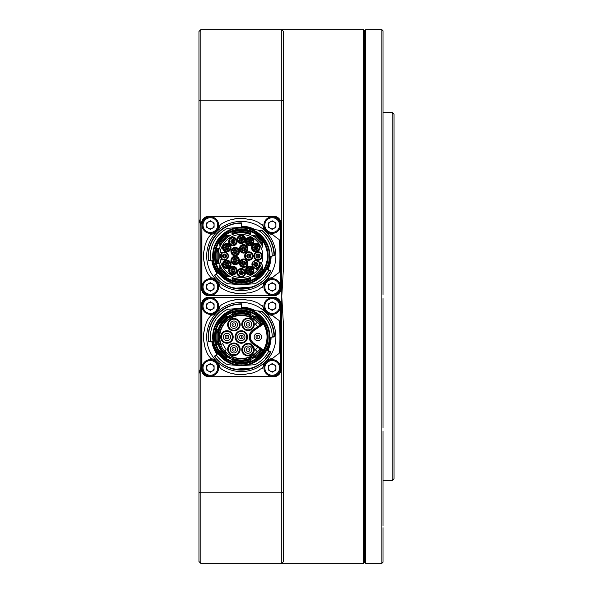 <?xml version="1.0" encoding="UTF-8"?>
<svg xmlns="http://www.w3.org/2000/svg" width="593" height="593" viewBox="0 0 593 593"><rect width="100%" height="100%" fill="white"/><g stroke="black" fill="none" stroke-linecap="round" stroke-linejoin="round"><path stroke-width="0.89" d="M392.195 112.462L394.041 114.308L394.041 478.692L392.195 480.538L392.195 112.462L382.996 112.462M382.996 562.238L382.996 527.659M382.996 431.141L382.996 525.613M382.996 298.553L382.996 427.59M381.892 296.5L381.892 29.65L365.696 29.65L365.696 563.35L381.892 563.35L381.892 296.5M382.996 30.762L382.996 294.447M364.591 30.754L364.591 562.246L363.487 563.35L363.487 29.65L364.591 30.754L365.696 29.65M198.959 373.798L200.805 367.178L200.805 563.35L198.959 561.512L198.959 31.488L200.805 29.65L281.779 29.65L283.617 31.488L283.617 265.212L281.779 296.5L281.779 29.65L363.487 29.65M200.805 367.178L200.805 225.822L198.959 219.202M200.805 29.65L200.805 100.217L281.779 100.217L283.617 100.825M198.959 100.825L200.805 100.217L200.805 225.822M198.959 492.175L200.805 492.783L281.779 492.783L281.779 296.5L283.617 327.788L283.617 561.512L281.779 563.35L281.779 492.783L283.617 492.175M200.805 563.35L363.487 563.35M382.996 67.387L382.996 65.341M382.996 165.41L382.996 161.859M263.944 350.018L264.359 349.255L263.774 349.566C268.11 341.116 268.11 332.732 263.774 324.408L262.892 323.6L253.218 330.123L253.634 330.731C249.253 334.904 249.253 339.07 253.634 343.243L253.218 343.851A8.28 8.28 0 0 1 253.218 330.123M253.218 343.851L262.892 350.374L263.092 351.39A0.734 0.734 0 0 0 262.892 350.374L263.774 349.566M263.366 350.967L263.759 350.337M250.491 358.128L250.491 360.655A25.395 25.395 0 0 1 232.085 360.655L232.085 358.128A23.053 23.053 0 0 0 250.491 358.128L251.239 357.787A23.053 23.053 0 0 0 260.735 349.366L259.823 348.751C255.627 355.155 249.453 358.55 241.292 358.935C239.676 359.099 236.941 358.565 233.064 357.342L225.889 352.627C221.552 348.121 219.366 342.91 219.343 336.987C218.684 325.883 229.847 314.379 241.292 315.039C249.223 315.328 255.405 318.73 259.823 325.223L261.839 323.867A24.38 24.38 0 0 0 254.019 316.195L255.828 316.195L254.019 316.195M241.292 309.123C227.445 307.923 212.227 323.141 213.428 336.987C212.227 350.834 227.445 366.051 241.292 364.851C255.131 366.051 270.356 350.834 269.155 336.987C270.356 323.148 255.138 307.923 241.292 309.123M241.292 308.39A28.597 28.597 0 0 0 212.694 336.987A28.597 28.597 0 0 0 241.292 365.584A28.597 28.597 0 0 0 269.889 336.987A28.597 28.597 0 0 0 241.292 308.39A28.597 28.597 0 0 1 269.889 336.987A28.597 28.597 0 0 1 241.292 365.584M250.491 360.144L249.468 358.876A23.364 23.364 0 0 1 233.116 358.876L232.085 360.144M241.581 303.861L241.573 304.231L241.581 303.861A33.126 33.126 0 0 0 208.432 341.227L208.766 341.546L208.432 341.227A33.126 33.126 0 0 1 241.292 303.861L241.292 304.231C222.227 303.638 205.778 322.355 208.803 341.175L210.715 341.346M270.601 351.605L270.764 352.101L268.295 350.448L268.132 350.782M272.135 336.75L274.048 336.587C273.714 326.528 269.726 318.226 262.084 311.673L262.314 311.392A33.126 33.126 0 0 1 274.411 336.579A33.126 33.126 0 0 0 262.314 311.392L257.77 310.925A0.734 0.734 0 0 1 258.111 311.043L254.367 310.606A29.442 29.442 0 0 0 241.544 307.545L241.544 307.767A29.22 29.22 0 0 1 253.693 310.532L253.811 310.584M248.03 322.473A1.838 1.838 0 0 1 249.868 324.312A1.838 1.838 0 0 1 248.03 326.15A1.838 1.838 0 0 1 246.191 324.312A1.838 1.838 0 0 1 248.03 322.473A1.838 1.838 0 0 0 246.191 324.312A1.838 1.838 0 0 0 248.03 326.15M257.851 335.149A1.838 1.838 0 0 1 259.69 336.987A1.838 1.838 0 0 1 257.851 338.825A1.838 1.838 0 0 1 256.013 336.987A1.838 1.838 0 0 1 257.851 335.149A1.838 1.838 0 0 0 256.013 336.987A1.838 1.838 0 0 0 257.851 338.825M241.292 335.149A1.838 1.838 0 0 1 243.13 336.987A1.838 1.838 0 0 1 241.292 338.825A1.838 1.838 0 0 1 239.446 336.987A1.838 1.838 0 0 1 241.292 335.149A1.838 1.838 0 0 0 239.446 336.987A1.838 1.838 0 0 0 241.292 338.825M248.03 347.824A1.838 1.838 0 0 1 249.868 349.662A1.838 1.838 0 0 1 248.03 351.501A1.838 1.838 0 0 1 246.191 349.662A1.838 1.838 0 0 1 248.03 347.824A1.838 1.838 0 0 0 246.191 349.662A1.838 1.838 0 0 0 248.03 351.501M233.894 347.454A1.838 1.838 0 0 1 235.74 349.292A1.838 1.838 0 0 1 233.894 351.13A1.838 1.838 0 0 1 232.056 349.292A1.838 1.838 0 0 1 233.894 347.454A1.838 1.838 0 0 0 232.056 349.292A1.838 1.838 0 0 0 233.894 351.13M226.934 335.149A1.838 1.838 0 0 1 228.772 336.987A1.838 1.838 0 0 1 226.934 338.825A1.838 1.838 0 0 1 225.095 336.987A1.838 1.838 0 0 1 226.934 335.149A1.838 1.838 0 0 0 225.095 336.987A1.838 1.838 0 0 0 226.934 338.825M233.894 322.844A1.838 1.838 0 0 1 235.74 324.682A1.838 1.838 0 0 1 233.894 326.521A1.838 1.838 0 0 1 232.056 324.682A1.838 1.838 0 0 1 233.894 322.844A1.838 1.838 0 0 0 232.056 324.682A1.838 1.838 0 0 0 233.894 326.521M248.03 320.635A3.684 3.684 0 0 1 251.706 324.312A3.684 3.684 0 0 1 248.03 327.996A3.684 3.684 0 0 1 244.346 324.312A3.684 3.684 0 0 1 248.03 320.635M257.851 333.31A3.684 3.684 0 0 1 261.535 336.987A3.684 3.684 0 0 1 257.851 340.671A3.684 3.684 0 0 1 254.175 336.987A3.684 3.684 0 0 1 257.851 333.31M248.03 345.978A3.684 3.684 0 0 1 251.706 349.662A3.684 3.684 0 0 1 248.03 353.339A3.684 3.684 0 0 1 244.346 349.662A3.684 3.684 0 0 1 248.03 345.978M241.292 333.31A3.684 3.684 0 0 1 244.968 336.987A3.684 3.684 0 0 1 241.292 340.671A3.684 3.684 0 0 1 237.608 336.987A3.684 3.684 0 0 1 241.292 333.31M233.894 321.006A3.684 3.684 0 0 1 237.578 324.682A3.684 3.684 0 0 1 233.894 328.366A3.684 3.684 0 0 1 230.217 324.682A3.684 3.684 0 0 1 233.894 321.006M226.934 333.31A3.684 3.684 0 0 1 230.618 336.987A3.684 3.684 0 0 1 226.934 340.671A3.684 3.684 0 0 1 223.257 336.987A3.684 3.684 0 0 1 226.934 333.31M233.894 345.608A3.684 3.684 0 0 1 237.578 349.292A3.684 3.684 0 0 1 233.894 352.976A3.684 3.684 0 0 1 230.217 349.292A3.684 3.684 0 0 1 233.894 345.608M241.292 363.124A26.136 26.136 0 0 1 215.155 336.987A26.136 26.136 0 0 1 241.292 310.858A26.136 26.136 0 0 1 267.421 336.987A26.136 26.136 0 0 1 241.292 363.124M241.292 363.857A26.87 26.87 0 0 1 214.421 336.987A26.87 26.87 0 0 1 241.292 310.117A26.87 26.87 0 0 1 268.162 336.987A26.87 26.87 0 0 1 241.292 363.857M232.085 313.341L233.116 315.098A23.364 23.364 0 0 1 249.468 315.098L250.491 313.319A25.395 25.395 0 0 0 232.085 313.319L232.085 313.319A25.373 25.373 0 0 1 250.491 313.341M269.882 336.505L269.837 335.238M269.837 338.736L269.882 337.469M249.468 315.098L250.491 315.847A23.053 23.053 0 0 0 232.085 315.847L231.337 316.195A23.053 23.053 0 0 0 219.758 328.752L219.44 329.626A23.053 23.053 0 0 0 219.44 344.348L219.758 345.222A23.053 23.053 0 0 0 231.337 357.787L232.085 358.128M248.03 355.919A6.256 6.256 0 0 1 241.774 349.662A6.256 6.256 0 0 1 248.03 343.406A6.256 6.256 0 0 1 254.286 349.662A6.256 6.256 0 0 1 248.03 355.919M248.03 343.77A5.886 5.886 0 0 0 242.137 349.662A5.886 5.886 0 0 0 248.03 355.548A5.886 5.886 0 0 0 253.915 349.662A5.886 5.886 0 0 0 248.03 343.77M241.292 343.243A6.256 6.256 0 0 1 235.036 336.987A6.256 6.256 0 0 1 241.292 330.731A6.256 6.256 0 0 1 247.548 336.987A6.256 6.256 0 0 1 241.292 343.243M241.292 331.102A5.886 5.886 0 0 0 235.399 336.987A5.886 5.886 0 0 0 241.292 342.88A5.886 5.886 0 0 0 247.177 336.987A5.886 5.886 0 0 0 241.292 331.102M233.894 330.575A5.886 5.886 0 0 0 239.787 324.682A5.886 5.886 0 0 0 233.894 318.797A5.886 5.886 0 0 0 228.008 324.682A5.886 5.886 0 0 0 233.894 330.575M240.15 324.682A6.256 6.256 0 0 1 233.894 330.938A6.256 6.256 0 0 1 227.638 324.682A6.256 6.256 0 0 1 233.894 318.426A6.256 6.256 0 0 1 240.15 324.682M248.03 330.205A5.886 5.886 0 0 0 253.915 324.312A5.886 5.886 0 0 0 248.03 318.426A5.886 5.886 0 0 0 242.137 324.312A5.886 5.886 0 0 0 248.03 330.205M254.286 324.312A6.256 6.256 0 0 1 248.03 330.568A6.256 6.256 0 0 1 241.774 324.312A6.256 6.256 0 0 1 248.03 318.056A6.256 6.256 0 0 1 254.286 324.312M226.934 343.243A6.256 6.256 0 0 1 220.678 336.987A6.256 6.256 0 0 1 226.934 330.731A6.256 6.256 0 0 1 233.19 336.987A6.256 6.256 0 0 1 226.934 343.243M226.934 331.102A5.886 5.886 0 0 0 221.048 336.987A5.886 5.886 0 0 0 226.934 342.88A5.886 5.886 0 0 0 232.827 336.987A5.886 5.886 0 0 0 226.934 331.102M233.894 355.548A6.256 6.256 0 0 1 227.638 349.292A6.256 6.256 0 0 1 233.894 343.036A6.256 6.256 0 0 1 240.15 349.292A6.256 6.256 0 0 1 233.894 355.548M233.894 343.406A5.886 5.886 0 0 0 228.008 349.292A5.886 5.886 0 0 0 233.894 355.185A5.886 5.886 0 0 0 239.787 349.292A5.886 5.886 0 0 0 233.894 343.406M257.755 326.624L255.398 324.06L257.162 322.444A21.533 21.533 0 0 0 221.078 344.407L222.553 343.555L226.237 349.929L224.754 350.782A21.533 21.533 0 0 0 257.162 351.538L255.398 349.914L257.755 347.35L253.018 344.155A8.65 8.65 0 0 1 253.018 329.819L259.823 325.223M250.491 358.32L249.468 358.876M237.541 365.392A28.649 28.649 0 0 0 245.035 365.392L255.005 364.695A30.918 30.918 0 0 0 268.614 351.456A0.734 0.734 0 0 0 268.295 350.448L267.043 349.425L267.799 349.803L267.576 350.255M248.03 355.185C240.691 355.489 241.121 343.725 248.03 344.14C249.794 343.317 251.632 345.156 253.552 349.662C253.167 353.057 251.321 354.903 248.03 355.185M241.292 342.509C234.205 342.761 234.109 331.213 241.292 331.465C248.511 331.213 248.319 342.836 241.292 342.509M248.03 329.834C241.166 330.264 240.647 318.485 248.03 318.789C254.901 318.397 255.413 330.101 248.03 329.834M226.934 342.509C219.847 342.761 219.751 331.213 226.934 331.465C234.153 331.213 233.961 342.836 226.934 342.509M233.894 354.814C227.015 355.229 226.533 343.451 233.894 343.77C240.773 343.399 241.292 355.088 233.894 354.814M267.925 350.685L267.799 349.803A29.442 29.442 0 0 0 270.734 337.254L274.077 336.95M217.579 311.792A9.199 9.199 0 0 0 219.484 307.344A1.838 1.838 0 0 1 220.159 306.166A5.886 5.886 0 0 0 221.248 305.024A37.73 37.73 0 0 1 230.951 300.703A5.886 5.886 0 0 0 234.68 299.843A37.73 37.73 0 0 1 245.294 299.472A5.886 5.886 0 0 0 249.075 300.073A37.73 37.73 0 0 1 259.052 303.705A5.886 5.886 0 0 0 262.336 305.677L263.047 306.959A9.199 9.199 0 0 0 265.004 311.792M217.579 362.182A9.199 9.199 0 0 1 219.484 366.63A1.838 1.838 0 0 0 220.159 367.816A5.886 5.886 0 0 1 221.248 368.95A37.73 37.73 0 0 0 230.951 373.271A5.886 5.886 0 0 1 234.68 374.131A37.73 37.73 0 0 0 245.294 374.502A5.886 5.886 0 0 1 249.075 373.901A37.73 37.73 0 0 0 259.052 370.269A5.886 5.886 0 0 1 262.336 368.297L263.047 367.015A9.199 9.199 0 0 1 265.004 362.182M280.267 341.427L280.304 337.158A258.014 258.014 0 0 1 280.267 341.257L280.089 332.717A257.829 257.829 0 0 1 280.118 336.646L280.089 332.717M280.081 332.376L280.267 332.717A258.014 258.014 0 0 1 280.304 336.817L280.267 332.717A258.014 258.014 0 0 1 280.304 336.817L280.304 337.158A258.014 258.014 0 0 1 280.267 341.257M280.304 336.817L280.304 336.817A258.014 258.014 0 0 1 280.304 337.15A258.014 258.014 0 0 0 280.304 336.824L280.118 336.646M208.899 376.74L273.677 376.74A7.361 7.361 0 0 0 281.038 369.38L281.038 304.594A7.361 7.361 0 0 0 273.677 297.234L208.899 297.234A7.361 7.361 0 0 0 201.538 304.594L201.538 369.38A7.361 7.361 0 0 0 208.899 376.74L273.677 376.37A6.99 6.99 0 0 0 280.674 369.38L280.674 304.594A6.99 6.99 0 0 0 273.677 297.604L208.899 297.604A6.99 6.99 0 0 0 201.909 304.594L201.909 369.38A6.99 6.99 0 0 0 208.899 376.37M280.089 341.257L280.089 341.257A257.829 257.829 0 0 0 280.118 337.328L280.304 337.158M216.097 360.7A9.199 9.199 0 0 0 211.619 358.787A1.838 1.838 0 0 1 210.241 357.816A5.886 5.886 0 0 0 208.647 355.904A37.73 37.73 0 0 1 204.667 346.053A5.886 5.886 0 0 0 203.94 342.302A37.73 37.73 0 0 1 203.94 331.68A5.886 5.886 0 0 0 204.667 327.922A37.73 37.73 0 0 1 208.647 318.07A5.886 5.886 0 0 0 210.241 316.158A1.838 1.838 0 0 1 211.619 315.187A9.199 9.199 0 0 0 216.097 313.274M262.336 305.677L263.047 306.959M266.487 313.274A9.199 9.199 0 0 0 271.631 315.254A1.838 1.838 0 0 1 272.595 315.595A5.886 5.886 0 0 0 273.343 316.054A36.81 36.81 0 0 0 278.628 320.138A1.838 1.838 0 0 1 279.473 321.576A257.651 257.651 0 0 1 279.473 352.398A1.838 1.838 0 0 1 278.628 353.836A36.81 36.81 0 0 0 273.343 357.92A5.886 5.886 0 0 0 272.595 358.38A1.838 1.838 0 0 1 271.631 358.721A9.199 9.199 0 0 0 266.487 360.7M280.081 341.598L279.933 336.476M216.934 354.814L217.105 353.791L217.082 354.71M211.723 341.501L212.294 342.124L212.205 341.59M212.746 341.894L213.057 342.198L212.294 342.124A29.442 29.442 0 0 0 217.105 353.791L217.12 354.681M211.871 341.687L212.294 342.124A29.442 29.442 0 0 0 217.105 353.791L217.216 354.154M208.766 341.546L211.316 341.768A0.734 0.734 0 0 1 210.648 341.131A30.918 30.918 0 0 1 227.579 309.279L237.541 308.582A28.649 28.649 0 0 1 241.536 308.338L241.292 304.231M228.735 316.195L226.711 316.195A25.395 25.395 0 0 0 219.758 323.519L219.758 323.563A25.373 25.373 0 0 1 226.748 316.195L228.735 316.195A24.291 24.291 0 0 1 232.085 314.505M219.721 329.626L219.758 326.973L220.114 327.106A23.364 23.364 0 0 1 229.78 316.655L232.085 316.195M232.085 357.824L229.565 357.787L229.78 357.32A23.364 23.364 0 0 1 220.114 346.868L219.758 347.001L219.721 344.348M219.758 345.778L219.758 347.668C221.93 351.968 225.088 355.34 229.239 357.787L229.565 357.787M232.085 359.469A24.291 24.291 0 0 1 228.735 357.787M218.142 329.626A24.291 24.291 0 0 1 219.758 325.742M219.758 348.232A24.291 24.291 0 0 1 218.142 344.348M270.912 337.261L270.727 337.573A29.442 29.442 0 0 1 267.799 349.803A29.442 29.442 0 0 0 270.734 337.254M216.423 355.177L214.54 356.526L214.622 356.008L214.836 356.311C227.823 375.843 260.668 373.256 270.438 351.931L270.808 351.931M229.78 316.655L229.239 316.195C225.088 318.634 221.93 322.006 219.758 326.306L219.758 328.203M219.758 328.752L220.114 327.106M231.337 316.195L229.565 316.195M232.085 313.83L232.085 315.654L233.116 315.098M250.491 315.654L250.491 313.83M260.735 324.608A23.053 23.053 0 0 0 251.239 316.195L250.491 315.847M233.116 358.876L232.085 358.32M219.758 350.411L219.758 350.456A25.395 25.395 0 0 0 226.711 357.787L226.748 357.787A25.373 25.373 0 0 1 219.758 350.411M220.114 346.868L219.758 345.222M231.337 357.787L229.78 357.32M219.44 344.348L217.008 344.348A25.395 25.395 0 0 1 216.986 329.626L219.44 329.626M258.111 311.043A30.918 30.918 0 0 1 272.202 336.431A0.734 0.734 0 0 1 271.527 337.172M257.058 310.865L257.77 310.925M252.21 310.443L252.114 310.398A28.709 28.709 0 0 0 241.544 308.278M239.298 365.518L227.579 364.695A30.918 30.918 0 0 1 216.564 355.548A0.734 0.734 0 0 1 216.727 354.51L214.622 356.008M214.54 356.526A33.126 33.126 0 0 0 270.764 352.101A33.126 33.126 0 0 1 214.54 356.526M253.848 357.787L255.828 357.787L253.848 357.787A24.291 24.291 0 0 1 250.491 359.469M262.677 350.678L261.002 349.544A23.364 23.364 0 0 1 252.803 357.32L250.491 357.787M259.823 348.751L257.755 347.35M250.491 316.195L253.018 316.195L252.803 316.655A23.364 23.364 0 0 1 261.002 324.43M250.491 314.505A24.291 24.291 0 0 1 253.848 316.195M219.232 344.348L218.824 343.421A23.364 23.364 0 0 1 218.824 330.553L219.232 329.626M211.316 341.768L213.057 342.198A28.709 28.709 0 0 0 217.705 353.361L216.727 354.51M217.713 353.806L217.794 353.295M267.043 349.425L267.213 349.914M252.803 357.32L253.337 357.787L261.55 349.914M251.239 357.787L253.018 357.787M262.662 350.663A25.373 25.373 0 0 1 255.828 357.787L255.865 357.787A25.395 25.395 0 0 0 262.684 350.678M251.239 316.195L252.803 316.655M261.55 324.06L253.018 316.195M255.865 316.195L255.828 316.195A25.373 25.373 0 0 1 262.662 323.311L262.684 323.296A25.395 25.395 0 0 0 255.865 316.195L255.865 316.195M218.824 330.553L217.483 329.626M217.483 344.348L218.824 343.421M263.774 324.408L264.382 324.749L263.329 322.948M217.016 354.303A29.813 29.813 0 0 1 211.871 341.813M241.292 371.589A34.602 34.602 0 0 1 206.69 336.987A34.602 34.602 0 0 1 241.292 302.386A34.602 34.602 0 0 1 275.886 336.987A34.602 34.602 0 0 1 241.292 371.589M241.551 307.174A29.813 29.813 0 0 1 255.39 310.717M271.105 337.209A29.813 29.813 0 0 1 267.969 350.293L267.799 349.803A29.442 29.442 0 0 0 270.727 337.573L271.068 337.217M241.292 228.149C227.445 226.949 212.227 242.166 213.428 256.013C212.227 269.859 227.445 285.077 241.292 283.877C255.131 285.077 270.356 269.859 269.155 256.013C270.356 242.166 255.138 226.949 241.292 228.149M241.292 227.416A28.597 28.597 0 0 0 212.694 256.013A28.597 28.597 0 0 0 241.292 284.61A28.597 28.597 0 0 0 269.889 256.013A28.597 28.597 0 0 0 241.292 227.416M241.292 282.883A26.87 26.87 0 0 1 214.421 256.013A26.87 26.87 0 0 1 241.292 229.143A26.87 26.87 0 0 1 268.162 256.013A26.87 26.87 0 0 1 241.292 282.883M241.292 282.142A26.136 26.136 0 0 1 215.155 256.013A26.136 26.136 0 0 1 241.292 229.876A26.136 26.136 0 0 1 267.421 256.013A26.136 26.136 0 0 1 241.292 282.142M219.758 264.737A23.231 23.231 0 0 0 230.885 276.783L229.565 276.805L229.78 276.345A23.364 23.364 0 0 1 220.114 265.894L219.758 264.737M219.758 264.797L219.758 269.437L219.758 266.694L229.239 276.805L226.748 276.805L229.565 276.805M226.711 276.805L226.748 276.805A25.373 25.373 0 0 1 219.758 269.437L219.758 269.481A25.395 25.395 0 0 0 226.711 276.805A25.395 25.395 0 0 1 219.758 269.481M250.513 234.687A23.231 23.231 0 0 0 232.063 234.687L231.907 232.738L233.116 234.124A23.364 23.364 0 0 1 249.468 234.124L250.513 234.687L250.676 232.441A25.373 25.373 0 0 0 231.907 232.441L231.907 232.738M231.907 232.412A25.395 25.395 0 0 1 250.676 232.412A25.395 25.395 0 0 0 231.907 232.412L231.907 232.441M232.085 277.346A23.231 23.231 0 0 0 250.491 277.346L249.468 277.902A23.364 23.364 0 0 1 233.116 277.902L232.085 277.346L232.085 279.681A25.395 25.395 0 0 0 241.292 281.408A25.395 25.395 0 0 1 232.085 279.681A25.373 25.373 0 0 0 250.491 279.659A25.395 25.395 0 0 1 241.292 281.408A25.395 25.395 0 0 0 250.491 279.681L250.491 277.346M216.986 263.374L219.254 263.374A23.231 23.231 0 0 1 219.254 248.652L216.986 248.652A25.395 25.395 0 0 0 216.986 263.374L217.008 263.374A25.395 25.395 0 0 1 216.986 248.652A25.373 25.373 0 0 0 217.008 263.374M219.758 247.288L220.114 246.132A23.364 23.364 0 0 1 229.78 235.68L229.565 235.213L230.885 235.243A23.231 23.231 0 0 0 219.758 247.288L219.758 247.222M229.565 235.213L226.748 235.213L229.239 235.213L219.758 245.332L219.758 242.589L220.114 246.132M226.711 235.213L226.748 235.213A25.373 25.373 0 0 0 219.758 242.589L219.758 242.544A25.395 25.395 0 0 1 226.711 235.213A25.395 25.395 0 0 0 219.758 242.544M255.865 235.213A25.395 25.395 0 0 1 262.825 242.544L262.825 245.332L262.825 242.544A25.395 25.395 0 0 0 255.865 235.213L255.828 235.213A25.373 25.373 0 0 1 262.825 242.589M262.825 247.288L262.825 247.274A23.231 23.231 0 0 0 251.691 235.243L253.018 235.213L252.803 235.68A23.364 23.364 0 0 1 262.462 246.132L262.818 247.244M262.825 264.737L262.462 265.894A23.364 23.364 0 0 1 252.803 276.345L253.018 276.805L251.691 276.783A23.231 23.231 0 0 0 262.825 264.737L262.825 264.797M253.018 276.805L255.828 276.805L253.337 276.805L262.825 266.694L262.825 269.437L262.462 265.894M241.292 234.48A21.533 21.533 0 0 1 257.703 269.948A21.533 21.533 0 0 1 220.107 252.151A21.533 21.533 0 0 1 241.292 234.48M230.885 276.783L229.78 276.345M232.063 234.687L233.116 234.124M219.232 263.374L218.824 262.447A23.364 23.364 0 0 1 218.824 249.579L219.232 248.652M229.78 235.68L230.885 235.243M262.825 247.222L262.825 245.332L253.018 235.213M251.691 235.243L252.803 235.68M252.803 276.345L251.691 276.783M255.828 276.805L255.865 276.805A25.395 25.395 0 0 0 262.825 269.481L262.825 269.437A25.373 25.373 0 0 1 255.828 276.805M269.882 255.531L269.837 254.264M269.837 257.762L269.882 256.495M237.541 284.418A28.649 28.649 0 0 0 245.035 284.418L255.005 283.721A30.918 30.918 0 0 0 268.614 270.482A0.734 0.734 0 0 0 268.295 269.474L267.146 268.496A28.709 28.709 0 0 0 269.993 256.665L274.048 255.613C273.714 245.554 269.726 237.252 262.084 230.699L257.77 229.951A0.734 0.734 0 0 1 258.111 230.069L254.367 229.632A29.442 29.442 0 0 0 241.544 226.57L241.544 226.793A29.22 29.22 0 0 1 253.693 229.55L253.811 229.61M221.597 252.151L221.597 253.804L221.233 253.685A4.047 4.047 0 0 0 221.233 258.34L221.597 258.222L221.597 259.875M220.107 252.151L224.539 252.151A3.862 3.862 0 0 1 228.409 256.013A3.862 3.862 0 0 1 224.539 259.875L220.107 259.875M226.785 251.869A4.233 4.233 0 0 1 222.553 247.637A4.233 4.233 0 0 1 226.785 243.404A4.233 4.233 0 0 1 231.018 247.637A4.233 4.233 0 0 1 226.785 251.869M226.785 268.622A4.233 4.233 0 0 1 222.553 264.389A4.233 4.233 0 0 1 226.785 260.157A4.233 4.233 0 0 1 231.018 264.389A4.233 4.233 0 0 1 226.785 268.622M232.916 274.752A4.233 4.233 0 0 1 228.683 270.519A4.233 4.233 0 0 1 232.916 266.287A4.233 4.233 0 0 1 237.148 270.519A4.233 4.233 0 0 1 232.916 274.752M241.292 276.99A4.233 4.233 0 0 1 237.059 272.758A4.233 4.233 0 0 1 241.292 268.525A4.233 4.233 0 0 1 245.524 272.758A4.233 4.233 0 0 1 241.292 276.99M249.66 274.752A4.233 4.233 0 0 1 245.428 270.519A4.233 4.233 0 0 1 249.66 266.287A4.233 4.233 0 0 1 253.893 270.519A4.233 4.233 0 0 1 249.66 274.752M248.838 260.245A4.233 4.233 0 0 1 244.605 256.013A4.233 4.233 0 0 1 248.838 251.78A4.233 4.233 0 0 1 253.07 256.013A4.233 4.233 0 0 1 248.838 260.245M258.037 260.245A4.233 4.233 0 0 1 253.804 256.013A4.233 4.233 0 0 1 258.037 251.78A4.233 4.233 0 0 1 262.269 256.013A4.233 4.233 0 0 1 258.037 260.245M235.184 264.678A4.233 4.233 0 0 1 230.951 260.446A4.233 4.233 0 0 1 235.184 256.213A4.233 4.233 0 0 1 239.416 260.446A4.233 4.233 0 0 1 235.184 264.678M243.619 253.07A4.233 4.233 0 0 1 239.387 248.838A4.233 4.233 0 0 1 243.619 244.605A4.233 4.233 0 0 1 247.852 248.838A4.233 4.233 0 0 1 243.619 253.07M235.184 255.813A4.233 4.233 0 0 1 230.951 251.58A4.233 4.233 0 0 1 235.184 247.348A4.233 4.233 0 0 1 239.416 251.58A4.233 4.233 0 0 1 235.184 255.813M243.619 267.421A4.233 4.233 0 0 1 239.387 263.188A4.233 4.233 0 0 1 243.619 258.956A4.233 4.233 0 0 1 247.852 263.188A4.233 4.233 0 0 1 243.619 267.421M255.791 251.869A4.233 4.233 0 0 1 251.558 247.637A4.233 4.233 0 0 1 255.791 243.404A4.233 4.233 0 0 1 260.023 247.637A4.233 4.233 0 0 1 255.791 251.869M249.66 245.739A4.233 4.233 0 0 1 245.428 241.507A4.233 4.233 0 0 1 249.66 237.274A4.233 4.233 0 0 1 253.893 241.507A4.233 4.233 0 0 1 249.66 245.739M241.292 243.501A4.233 4.233 0 0 1 237.059 239.268A4.233 4.233 0 0 1 241.292 235.036A4.233 4.233 0 0 1 245.524 239.268A4.233 4.233 0 0 1 241.292 243.501M232.916 245.739A4.233 4.233 0 0 1 228.683 241.507A4.233 4.233 0 0 1 232.916 237.274A4.233 4.233 0 0 1 237.148 241.507A4.233 4.233 0 0 1 232.916 245.739M257.703 269.948L253.863 267.732A3.862 3.862 0 0 1 255.791 260.52A3.862 3.862 0 0 1 257.725 261.039L261.565 263.255M226.785 243.775A3.862 3.862 0 0 0 222.924 247.637A3.862 3.862 0 0 0 226.785 251.506A3.862 3.862 0 0 0 230.647 247.637A3.862 3.862 0 0 0 226.785 243.775M226.785 260.52A3.862 3.862 0 0 0 222.924 264.389A3.862 3.862 0 0 0 226.785 268.251A3.862 3.862 0 0 0 230.647 264.389A3.862 3.862 0 0 0 226.785 260.52M232.916 266.65A3.862 3.862 0 0 0 229.054 270.519A3.862 3.862 0 0 0 232.916 274.381A3.862 3.862 0 0 0 236.777 270.519A3.862 3.862 0 0 0 232.916 266.65M241.292 268.896A3.862 3.862 0 0 0 237.422 272.758A3.862 3.862 0 0 0 241.292 276.627A3.862 3.862 0 0 0 245.154 272.758A3.862 3.862 0 0 0 241.292 268.896M249.66 266.65A3.862 3.862 0 0 0 245.799 270.519A3.862 3.862 0 0 0 249.66 274.381A3.862 3.862 0 0 0 253.53 270.519A3.862 3.862 0 0 0 249.66 266.65M248.838 252.151A3.862 3.862 0 0 0 244.968 256.013A3.862 3.862 0 0 0 248.838 259.875A3.862 3.862 0 0 0 252.7 256.013A3.862 3.862 0 0 0 248.838 252.151M258.037 252.151A3.862 3.862 0 0 0 254.175 256.013A3.862 3.862 0 0 0 258.037 259.875A3.862 3.862 0 0 0 261.898 256.013A3.862 3.862 0 0 0 258.037 252.151M235.184 256.584A3.862 3.862 0 0 0 231.322 260.446A3.862 3.862 0 0 0 235.184 264.315A3.862 3.862 0 0 0 239.053 260.446A3.862 3.862 0 0 0 235.184 256.584M243.619 244.968A3.862 3.862 0 0 0 239.757 248.838A3.862 3.862 0 0 0 243.619 252.7A3.862 3.862 0 0 0 247.489 248.838A3.862 3.862 0 0 0 243.619 244.968M235.184 247.711A3.862 3.862 0 0 0 231.322 251.58A3.862 3.862 0 0 0 235.184 255.442A3.862 3.862 0 0 0 239.053 251.58A3.862 3.862 0 0 0 235.184 247.711M243.619 259.326A3.862 3.862 0 0 0 239.757 263.188A3.862 3.862 0 0 0 243.619 267.05A3.862 3.862 0 0 0 247.489 263.188A3.862 3.862 0 0 0 243.619 259.326M255.791 243.775A3.862 3.862 0 0 0 251.929 247.637A3.862 3.862 0 0 0 255.791 251.506A3.862 3.862 0 0 0 259.66 247.637A3.862 3.862 0 0 0 255.791 243.775M249.66 237.645A3.862 3.862 0 0 0 245.799 241.507A3.862 3.862 0 0 0 249.66 245.376A3.862 3.862 0 0 0 253.53 241.507A3.862 3.862 0 0 0 249.66 237.645M241.292 235.399A3.862 3.862 0 0 0 237.422 239.268A3.862 3.862 0 0 0 241.292 243.13A3.862 3.862 0 0 0 245.154 239.268A3.862 3.862 0 0 0 241.292 235.399M232.916 237.645A3.862 3.862 0 0 0 229.054 241.507A3.862 3.862 0 0 0 232.916 245.376A3.862 3.862 0 0 0 236.777 241.507A3.862 3.862 0 0 0 232.916 237.645M226.785 251.136C222.293 248.845 222.293 246.518 226.785 244.138C231.314 246.414 231.314 248.741 226.785 251.136M226.785 267.88C222.264 265.494 222.264 263.159 226.785 260.89C231.3 263.277 231.3 265.612 226.785 267.88M232.916 274.01C228.379 271.683 228.379 269.355 232.916 267.02C237.422 269.348 237.422 271.683 232.916 274.01M249.66 274.01C245.161 271.638 245.161 269.304 249.66 267.02C254.167 269.407 254.167 271.735 249.66 274.01M235.184 263.944C230.655 261.572 230.655 259.245 235.184 256.947C239.698 259.319 239.698 261.654 235.184 263.944M243.619 252.336C239.112 250.046 239.112 247.718 243.619 245.339C248.126 247.6 248.126 249.935 243.619 252.336M238.682 251.58C236.333 256.102 233.998 256.102 231.685 251.58C234.013 247.088 236.348 247.088 238.682 251.58M243.619 266.687C239.12 264.293 239.12 261.958 243.619 259.69C246.732 258.422 248.838 267.636 243.619 266.687M255.791 251.136C251.276 248.749 251.276 246.414 255.791 244.138C260.305 246.518 260.305 248.852 255.791 251.136M249.66 245.005C245.161 242.73 245.161 240.402 249.66 238.015C254.175 240.269 254.175 242.604 249.66 245.005M241.292 242.759C236.777 240.424 236.777 238.089 241.292 235.769C245.791 238.089 245.791 240.417 241.292 242.759M232.916 245.005C228.312 244.946 228.483 237.608 232.916 238.008C237.437 240.365 237.437 242.693 232.916 245.005M249.468 234.124L250.676 232.738M249.749 233.516C244.094 231.47 238.453 231.47 232.827 233.516M233.116 277.902L232.085 279.17M232.827 278.51L241.292 280.044L249.749 278.51L249.468 277.902M250.491 279.17L249.749 278.51M217.483 263.374L218.824 262.447M218.824 249.579L217.483 248.652M218.202 249.342L218.202 262.684M222.331 259.875L221.967 258.096L221.597 258.222A3.684 3.684 0 0 1 221.597 253.804L221.967 253.93L222.331 252.151M256.413 269.207L257.236 267.769L257.495 268.058A4.047 4.047 0 0 0 259.823 264.026L259.445 263.944L260.275 262.514M259.638 262.143L259.067 263.87L259.445 263.944A3.684 3.684 0 0 1 257.236 267.769L256.984 267.48L255.776 268.837M271.527 256.198A0.734 0.734 0 0 0 272.202 255.45A30.918 30.918 0 0 0 258.111 230.069M211.316 260.794A0.734 0.734 0 0 1 210.648 260.157A30.918 30.918 0 0 1 227.579 228.305L237.541 227.608A28.649 28.649 0 0 1 241.536 227.364L241.292 223.257C222.227 222.664 205.778 241.373 208.803 260.201L213.057 261.216A28.709 28.709 0 0 0 217.705 272.387L216.727 273.536A0.734 0.734 0 0 0 216.564 274.574A30.918 30.918 0 0 0 227.579 283.721L239.298 284.544M221.967 258.096A3.313 3.313 0 0 1 221.967 253.93M259.067 263.87A3.313 3.313 0 0 1 256.984 267.48M267.287 268.977L267.146 268.496L267.606 268.725A29.22 29.22 0 0 0 270.504 256.621L269.993 256.665L270.304 256.309M267.043 268.444L267.213 268.933L267.043 268.444M216.423 274.203L214.836 275.337C227.823 294.869 260.668 292.282 270.438 270.957L268.295 269.474L268.132 269.808M217.713 272.832L217.794 272.32L217.713 272.832M216.727 273.536L214.54 275.552A33.126 33.126 0 0 0 270.764 271.127L268.696 270.089M212.746 260.913L213.057 261.216L212.294 261.15A29.442 29.442 0 0 0 217.105 272.817L217.12 273.707M241.581 222.886L241.573 223.257L241.581 222.886A33.126 33.126 0 0 0 208.432 260.245L210.715 260.371M252.21 229.469L252.114 229.417A28.709 28.709 0 0 0 241.544 227.304M224.539 253.989A2.024 2.024 0 0 1 226.57 256.013A2.024 2.024 0 0 1 224.539 258.037A2.024 2.024 0 0 1 222.516 256.013A2.024 2.024 0 0 1 224.539 253.989M224.539 254.908A1.104 1.104 0 0 1 225.644 256.013A1.104 1.104 0 0 1 224.539 257.117A1.104 1.104 0 0 1 223.435 256.013A1.104 1.104 0 0 1 224.539 254.908A1.104 1.104 0 0 1 225.644 256.013A1.104 1.104 0 0 1 224.539 257.117A1.104 1.104 0 0 1 223.435 256.013A1.104 1.104 0 0 1 224.539 254.908A1.104 1.104 0 0 1 225.644 256.013A1.104 1.104 0 0 1 224.539 257.117A1.104 1.104 0 0 1 223.435 256.013M224.176 256.013L224.91 256.013L224.176 256.013M255.791 262.358A2.024 2.024 0 0 1 257.814 264.389A2.024 2.024 0 0 1 255.791 266.413A2.024 2.024 0 0 1 253.767 264.389A2.024 2.024 0 0 1 255.791 262.358M255.791 263.285A1.104 1.104 0 0 1 256.895 264.389A1.104 1.104 0 0 1 255.791 265.494A1.104 1.104 0 0 1 254.686 264.389A1.104 1.104 0 0 1 255.791 263.285A1.104 1.104 0 0 1 256.895 264.389A1.104 1.104 0 0 1 255.791 265.494A1.104 1.104 0 0 1 254.686 264.389A1.104 1.104 0 0 1 255.791 263.285A1.104 1.104 0 0 1 256.895 264.389A1.104 1.104 0 0 1 255.791 265.494A1.104 1.104 0 0 1 254.686 264.389A1.104 1.104 0 0 1 255.791 263.285M255.791 264.018L255.791 264.752L255.791 264.018M272.135 255.776L274.411 255.613A33.126 33.126 0 0 0 262.314 230.418L258.6 230.395M267.747 269.207L267.799 268.822A29.442 29.442 0 0 0 270.727 256.599L270.734 256.28A29.442 29.442 0 0 1 267.799 268.822L267.576 269.281M270.601 270.63L270.764 271.127L265.582 277.991M267.925 269.711L267.828 269.185M211.827 260.579L212.294 261.15L212.205 260.616M254.501 229.669L254.367 229.632A29.442 29.442 0 0 0 241.544 226.57M226.785 245.613A2.024 2.024 0 0 1 228.809 247.637A2.024 2.024 0 0 1 226.785 249.66A2.024 2.024 0 0 1 224.762 247.637A2.024 2.024 0 0 1 226.785 245.613M226.785 246.532A1.104 1.104 0 0 1 227.89 247.637A1.104 1.104 0 0 1 226.785 248.741A1.104 1.104 0 0 1 225.681 247.637A1.104 1.104 0 0 1 226.785 246.532A1.104 1.104 0 0 1 227.89 247.637A1.104 1.104 0 0 1 226.785 248.741A1.104 1.104 0 0 1 225.681 247.637A1.104 1.104 0 0 1 226.785 246.532A1.104 1.104 0 0 1 227.89 247.637A1.104 1.104 0 0 1 226.785 248.741A1.104 1.104 0 0 1 225.681 247.637A1.104 1.104 0 0 1 226.785 246.532M226.785 247.274L226.785 248.007L226.785 247.274M226.785 262.358A2.024 2.024 0 0 1 228.809 264.389A2.024 2.024 0 0 1 226.785 266.413A2.024 2.024 0 0 1 224.762 264.389A2.024 2.024 0 0 1 226.785 262.358M226.785 263.285A1.104 1.104 0 0 1 227.89 264.389A1.104 1.104 0 0 1 226.785 265.494A1.104 1.104 0 0 1 225.681 264.389A1.104 1.104 0 0 1 226.785 263.285A1.104 1.104 0 0 1 227.89 264.389A1.104 1.104 0 0 1 226.785 265.494A1.104 1.104 0 0 1 225.681 264.389A1.104 1.104 0 0 1 226.785 263.285A1.104 1.104 0 0 1 227.89 264.389A1.104 1.104 0 0 1 226.785 265.494A1.104 1.104 0 0 1 225.681 264.389A1.104 1.104 0 0 1 226.785 263.285M226.785 264.018L226.785 264.752L226.785 264.018M232.916 268.488A2.024 2.024 0 0 1 234.939 270.519A2.024 2.024 0 0 1 232.916 272.543A2.024 2.024 0 0 1 230.892 270.519A2.024 2.024 0 0 1 232.916 268.488M232.916 269.415A1.104 1.104 0 0 1 234.02 270.519A1.104 1.104 0 0 1 232.916 271.624A1.104 1.104 0 0 1 231.811 270.519A1.104 1.104 0 0 1 232.916 269.415A1.104 1.104 0 0 1 234.02 270.519A1.104 1.104 0 0 1 232.916 271.624A1.104 1.104 0 0 1 231.811 270.519A1.104 1.104 0 0 1 232.916 269.415A1.104 1.104 0 0 1 234.02 270.519A1.104 1.104 0 0 1 232.916 271.624A1.104 1.104 0 0 1 231.811 270.519A1.104 1.104 0 0 1 232.916 269.415M232.916 270.149L232.916 270.882L232.916 270.149M241.292 270.734A2.024 2.024 0 0 1 243.315 272.758A2.024 2.024 0 0 1 241.292 274.781A2.024 2.024 0 0 1 239.268 272.758A2.024 2.024 0 0 1 241.292 270.734M241.292 271.653A1.104 1.104 0 0 1 242.396 272.758A1.104 1.104 0 0 1 241.292 273.862A1.104 1.104 0 0 1 240.187 272.758A1.104 1.104 0 0 1 241.292 271.653A1.104 1.104 0 0 1 242.396 272.758A1.104 1.104 0 0 1 241.292 273.862A1.104 1.104 0 0 1 240.187 272.758A1.104 1.104 0 0 1 241.292 271.653A1.104 1.104 0 0 1 242.396 272.758A1.104 1.104 0 0 1 241.292 273.862A1.104 1.104 0 0 1 240.187 272.758A1.104 1.104 0 0 1 241.292 271.653M241.292 272.395L241.292 273.128L241.292 272.395M249.66 268.488A2.024 2.024 0 0 1 251.684 270.519A2.024 2.024 0 0 1 249.66 272.543A2.024 2.024 0 0 1 247.637 270.519A2.024 2.024 0 0 1 249.66 268.488M249.66 269.415A1.104 1.104 0 0 1 250.765 270.519A1.104 1.104 0 0 1 249.66 271.624A1.104 1.104 0 0 1 248.556 270.519A1.104 1.104 0 0 1 249.66 269.415A1.104 1.104 0 0 1 250.765 270.519A1.104 1.104 0 0 1 249.66 271.624A1.104 1.104 0 0 1 248.556 270.519A1.104 1.104 0 0 1 249.66 269.415A1.104 1.104 0 0 1 250.765 270.519A1.104 1.104 0 0 1 249.66 271.624A1.104 1.104 0 0 1 248.556 270.519A1.104 1.104 0 0 1 249.66 269.415M249.66 270.149L249.66 270.882L249.66 270.149M248.838 253.989A2.024 2.024 0 0 1 250.861 256.013A2.024 2.024 0 0 1 248.838 258.037A2.024 2.024 0 0 1 246.814 256.013A2.024 2.024 0 0 1 248.838 253.989M248.838 254.908A1.104 1.104 0 0 1 249.942 256.013A1.104 1.104 0 0 1 248.838 257.117A1.104 1.104 0 0 1 247.733 256.013A1.104 1.104 0 0 1 248.838 254.908A1.104 1.104 0 0 1 249.942 256.013A1.104 1.104 0 0 1 248.838 257.117A1.104 1.104 0 0 1 247.733 256.013A1.104 1.104 0 0 1 248.838 254.908A1.104 1.104 0 0 1 249.942 256.013A1.104 1.104 0 0 1 248.838 257.117A1.104 1.104 0 0 1 247.733 256.013M248.467 256.013L249.201 256.013L248.467 256.013M258.037 253.989A2.024 2.024 0 0 1 260.06 256.013A2.024 2.024 0 0 1 258.037 258.037A2.024 2.024 0 0 1 256.013 256.013A2.024 2.024 0 0 1 258.037 253.989M258.037 254.908A1.104 1.104 0 0 1 259.141 256.013A1.104 1.104 0 0 1 258.037 257.117A1.104 1.104 0 0 1 256.932 256.013A1.104 1.104 0 0 1 258.037 254.908A1.104 1.104 0 0 1 259.141 256.013A1.104 1.104 0 0 1 258.037 257.117A1.104 1.104 0 0 1 256.932 256.013A1.104 1.104 0 0 1 258.037 254.908A1.104 1.104 0 0 1 259.141 256.013A1.104 1.104 0 0 1 258.037 257.117A1.104 1.104 0 0 1 256.932 256.013A1.104 1.104 0 0 1 258.037 254.908M258.037 255.642L258.037 256.384L258.037 255.642M235.184 258.422A2.024 2.024 0 0 1 237.207 260.446A2.024 2.024 0 0 1 235.184 262.469A2.024 2.024 0 0 1 233.16 260.446A2.024 2.024 0 0 1 235.184 258.422M235.184 259.341A1.104 1.104 0 0 1 236.288 260.446A1.104 1.104 0 0 1 235.184 261.55A1.104 1.104 0 0 1 234.079 260.446A1.104 1.104 0 0 1 235.184 259.341A1.104 1.104 0 0 1 236.288 260.446A1.104 1.104 0 0 1 235.184 261.55A1.104 1.104 0 0 1 234.079 260.446A1.104 1.104 0 0 1 235.184 259.341A1.104 1.104 0 0 1 236.288 260.446A1.104 1.104 0 0 1 235.184 261.55A1.104 1.104 0 0 1 234.079 260.446A1.104 1.104 0 0 1 235.184 259.341M235.184 260.082L235.184 260.816L235.184 260.082M243.619 246.814A2.024 2.024 0 0 1 245.643 248.838A2.024 2.024 0 0 1 243.619 250.861A2.024 2.024 0 0 1 241.596 248.838A2.024 2.024 0 0 1 243.619 246.814M243.619 247.733A1.104 1.104 0 0 1 244.724 248.838A1.104 1.104 0 0 1 243.619 249.942A1.104 1.104 0 0 1 242.515 248.838A1.104 1.104 0 0 1 243.619 247.733A1.104 1.104 0 0 1 244.724 248.838A1.104 1.104 0 0 1 243.619 249.942A1.104 1.104 0 0 1 242.515 248.838A1.104 1.104 0 0 1 243.619 247.733A1.104 1.104 0 0 1 244.724 248.838A1.104 1.104 0 0 1 243.619 249.942A1.104 1.104 0 0 1 242.515 248.838M243.256 248.838L243.99 248.838L243.256 248.838M235.184 249.557A2.024 2.024 0 0 1 237.207 251.58A2.024 2.024 0 0 1 235.184 253.604A2.024 2.024 0 0 1 233.16 251.58A2.024 2.024 0 0 1 235.184 249.557M235.184 250.476A1.104 1.104 0 0 1 236.288 251.58A1.104 1.104 0 0 1 235.184 252.685A1.104 1.104 0 0 1 234.079 251.58A1.104 1.104 0 0 1 235.184 250.476A1.104 1.104 0 0 1 236.288 251.58A1.104 1.104 0 0 1 235.184 252.685A1.104 1.104 0 0 1 234.079 251.58A1.104 1.104 0 0 1 235.184 250.476A1.104 1.104 0 0 1 236.288 251.58A1.104 1.104 0 0 1 235.184 252.685A1.104 1.104 0 0 1 234.079 251.58A1.104 1.104 0 0 1 235.184 250.476M235.184 251.21L235.184 251.943L235.184 251.21M243.619 261.165A2.024 2.024 0 0 1 245.643 263.188A2.024 2.024 0 0 1 243.619 265.212A2.024 2.024 0 0 1 241.596 263.188A2.024 2.024 0 0 1 243.619 261.165M243.619 262.084A1.104 1.104 0 0 1 244.724 263.188A1.104 1.104 0 0 1 243.619 264.293A1.104 1.104 0 0 1 242.515 263.188A1.104 1.104 0 0 1 243.619 262.084A1.104 1.104 0 0 1 244.724 263.188A1.104 1.104 0 0 1 243.619 264.293A1.104 1.104 0 0 1 242.515 263.188A1.104 1.104 0 0 1 243.619 262.084A1.104 1.104 0 0 1 244.724 263.188A1.104 1.104 0 0 1 243.619 264.293A1.104 1.104 0 0 1 242.515 263.188M243.256 263.188L243.99 263.188L243.256 263.188M255.791 245.613A2.024 2.024 0 0 1 257.814 247.637A2.024 2.024 0 0 1 255.791 249.66A2.024 2.024 0 0 1 253.767 247.637A2.024 2.024 0 0 1 255.791 245.613M255.791 246.532A1.104 1.104 0 0 1 256.895 247.637A1.104 1.104 0 0 1 255.791 248.741A1.104 1.104 0 0 1 254.686 247.637A1.104 1.104 0 0 1 255.791 246.532A1.104 1.104 0 0 1 256.895 247.637A1.104 1.104 0 0 1 255.791 248.741A1.104 1.104 0 0 1 254.686 247.637A1.104 1.104 0 0 1 255.791 246.532A1.104 1.104 0 0 1 256.895 247.637A1.104 1.104 0 0 1 255.791 248.741A1.104 1.104 0 0 1 254.686 247.637M255.427 247.637L256.161 247.637L255.427 247.637M249.66 239.483A2.024 2.024 0 0 1 251.684 241.507A2.024 2.024 0 0 1 249.66 243.53A2.024 2.024 0 0 1 247.637 241.507A2.024 2.024 0 0 1 249.66 239.483M249.66 240.402A1.104 1.104 0 0 1 250.765 241.507A1.104 1.104 0 0 1 249.66 242.611A1.104 1.104 0 0 1 248.556 241.507A1.104 1.104 0 0 1 249.66 240.402A1.104 1.104 0 0 1 250.765 241.507A1.104 1.104 0 0 1 249.66 242.611A1.104 1.104 0 0 1 248.556 241.507A1.104 1.104 0 0 1 249.66 240.402A1.104 1.104 0 0 1 250.765 241.507A1.104 1.104 0 0 1 249.66 242.611A1.104 1.104 0 0 1 248.556 241.507A1.104 1.104 0 0 1 249.66 240.402M249.66 241.143L249.66 241.877L249.66 241.143M241.292 237.244A2.024 2.024 0 0 1 243.315 239.268A2.024 2.024 0 0 1 241.292 241.292A2.024 2.024 0 0 1 239.268 239.268A2.024 2.024 0 0 1 241.292 237.244M241.292 238.164A1.104 1.104 0 0 1 242.396 239.268A1.104 1.104 0 0 1 241.292 240.373A1.104 1.104 0 0 1 240.187 239.268A1.104 1.104 0 0 1 241.292 238.164A1.104 1.104 0 0 1 242.396 239.268A1.104 1.104 0 0 1 241.292 240.373A1.104 1.104 0 0 1 240.187 239.268A1.104 1.104 0 0 1 241.292 238.164A1.104 1.104 0 0 1 242.396 239.268A1.104 1.104 0 0 1 241.292 240.373A1.104 1.104 0 0 1 240.187 239.268A1.104 1.104 0 0 1 241.292 238.164M241.292 238.897L241.292 239.631L241.292 238.897M232.916 239.483A2.024 2.024 0 0 1 234.939 241.507A2.024 2.024 0 0 1 232.916 243.53A2.024 2.024 0 0 1 230.892 241.507A2.024 2.024 0 0 1 232.916 239.483M232.916 240.402A1.104 1.104 0 0 1 234.02 241.507A1.104 1.104 0 0 1 232.916 242.611A1.104 1.104 0 0 1 231.811 241.507A1.104 1.104 0 0 1 232.916 240.402A1.104 1.104 0 0 1 234.02 241.507A1.104 1.104 0 0 1 232.916 242.611A1.104 1.104 0 0 1 231.811 241.507A1.104 1.104 0 0 1 232.916 240.402A1.104 1.104 0 0 1 234.02 241.507A1.104 1.104 0 0 1 232.916 242.611A1.104 1.104 0 0 1 231.811 241.507M232.545 241.507L233.286 241.507L232.545 241.507M212.22 260.868L212.524 261.172A29.22 29.22 0 0 0 217.29 272.684L217.082 273.729M214.54 275.552L214.622 275.033L214.54 275.552M217.112 273.291L217.105 272.817M216.097 232.3A9.199 9.199 0 0 1 211.619 234.213A1.838 1.838 0 0 0 210.241 235.184A5.886 5.886 0 0 1 208.647 237.096A37.73 37.73 0 0 0 204.667 246.947A5.886 5.886 0 0 1 203.94 250.698A37.73 37.73 0 0 0 203.94 261.32A5.886 5.886 0 0 1 204.667 265.078A37.73 37.73 0 0 0 208.647 274.93A5.886 5.886 0 0 1 210.241 276.842A1.838 1.838 0 0 0 211.619 277.813A9.199 9.199 0 0 1 216.097 279.726M265.004 281.208A9.199 9.199 0 0 0 263.047 286.041L262.336 287.323A5.886 5.886 0 0 0 259.052 289.295A37.73 37.73 0 0 1 249.075 292.927A5.886 5.886 0 0 0 245.294 293.528A37.73 37.73 0 0 1 234.68 293.157A5.886 5.886 0 0 0 230.951 292.297A37.73 37.73 0 0 1 221.248 287.976A5.886 5.886 0 0 0 220.159 286.834A1.838 1.838 0 0 1 219.484 285.656A9.199 9.199 0 0 0 217.579 281.208M266.487 232.3A9.199 9.199 0 0 0 271.631 234.279A1.838 1.838 0 0 1 272.595 234.62A5.886 5.886 0 0 0 273.343 235.08A36.81 36.81 0 0 0 278.628 239.164A1.838 1.838 0 0 1 279.473 240.602A257.651 257.651 0 0 1 279.473 271.424A1.838 1.838 0 0 1 278.628 272.862A36.81 36.81 0 0 0 273.343 276.946A5.886 5.886 0 0 0 272.595 277.405A1.838 1.838 0 0 1 271.631 277.746A9.199 9.199 0 0 0 266.487 279.726M217.579 230.818A9.199 9.199 0 0 0 219.484 226.37A1.838 1.838 0 0 1 220.159 225.184A5.886 5.886 0 0 0 221.248 224.05A37.73 37.73 0 0 1 230.951 219.729A5.886 5.886 0 0 0 234.68 218.869A37.73 37.73 0 0 1 245.294 218.498A5.886 5.886 0 0 0 249.075 219.099A37.73 37.73 0 0 1 259.052 222.731A5.886 5.886 0 0 0 262.336 224.703L263.047 225.985A9.199 9.199 0 0 0 265.004 230.818M280.089 260.283L280.118 256.354A257.829 257.829 0 0 1 280.089 260.283L280.089 251.743A257.829 257.829 0 0 1 280.118 255.672L280.089 251.743M201.909 223.62L201.909 288.406A6.99 6.99 0 0 0 208.899 295.396L273.677 295.396A6.99 6.99 0 0 0 280.674 288.406L280.674 223.62A6.99 6.99 0 0 0 273.677 216.63L208.899 216.63A6.99 6.99 0 0 0 201.909 223.62L201.538 288.406A7.361 7.361 0 0 0 208.899 295.766L273.677 295.766A7.361 7.361 0 0 0 281.038 288.406L281.038 223.62A7.361 7.361 0 0 0 273.677 216.26L208.899 216.26A7.361 7.361 0 0 0 201.538 223.62M279.933 256.524L279.933 255.501M280.304 255.842L280.304 256.183A258.014 258.014 0 0 1 280.267 260.283L280.304 256.183A258.014 258.014 0 0 0 280.304 255.85L280.267 251.743A258.014 258.014 0 0 1 280.304 255.842L280.118 255.672M217.016 273.329A29.813 29.813 0 0 1 211.871 260.838M241.292 290.614A34.602 34.602 0 0 1 206.69 256.013A34.602 34.602 0 0 1 241.292 221.411A34.602 34.602 0 0 1 275.886 256.013A34.602 34.602 0 0 1 241.292 290.614M241.551 226.2A29.813 29.813 0 0 1 255.39 229.743M271.105 256.235A29.813 29.813 0 0 1 267.969 269.318M274.07 290.147A3.721 3.721 0 0 0 274.07 283.713A3.721 3.721 0 0 0 268.488 286.93A3.721 3.721 0 0 0 274.07 290.147M263.929 286.93A8.28 8.28 0 0 1 272.209 278.651A8.28 8.28 0 0 1 280.489 286.93A8.28 8.28 0 0 1 272.209 295.21A8.28 8.28 0 0 1 263.929 286.93A8.28 8.28 0 0 0 272.209 295.21A8.28 8.28 0 0 0 280.489 286.93M272.209 282.639L275.923 284.781L275.923 289.08L272.209 291.222L268.488 289.08L268.488 284.781L272.209 282.639M274.07 228.312A3.721 3.721 0 0 0 274.07 221.878A3.721 3.721 0 0 0 268.488 225.095A3.721 3.721 0 0 0 274.07 228.312M263.929 225.095A8.28 8.28 0 0 1 272.209 216.816A8.28 8.28 0 0 1 280.489 225.095A8.28 8.28 0 0 1 272.209 233.375A8.28 8.28 0 0 1 263.929 225.095A8.28 8.28 0 0 0 272.209 233.375A8.28 8.28 0 0 0 280.489 225.095M272.209 220.804L275.923 222.946L275.923 227.238L272.209 229.387L268.488 227.238L268.488 222.946L272.209 220.804M212.227 228.312A3.721 3.721 0 0 0 212.227 221.878A3.721 3.721 0 0 0 206.653 225.095A3.721 3.721 0 0 0 212.227 228.312M202.087 225.095A8.28 8.28 0 0 1 210.374 216.816A8.28 8.28 0 0 1 218.654 225.095A8.28 8.28 0 0 1 210.374 233.375A8.28 8.28 0 0 1 202.087 225.095A8.28 8.28 0 0 0 210.374 233.375A8.28 8.28 0 0 0 218.654 225.095M210.374 220.804L214.088 222.946L214.088 227.238L210.374 229.387L206.653 227.238L206.653 222.946L210.374 220.804M274.07 309.287A3.721 3.721 0 0 0 274.07 302.853A3.721 3.721 0 0 0 268.488 306.07A3.721 3.721 0 0 0 274.07 309.287M263.929 306.07A8.28 8.28 0 0 1 272.209 297.79A8.28 8.28 0 0 1 280.489 306.07A8.28 8.28 0 0 1 272.209 314.349A8.28 8.28 0 0 1 263.929 306.07A8.28 8.28 0 0 0 272.209 314.349A8.28 8.28 0 0 0 280.489 306.07M272.209 301.778L275.923 303.92L275.923 308.219L272.209 310.361L268.488 308.219L268.488 303.92L272.209 301.778M274.07 371.122A3.721 3.721 0 0 0 274.07 364.688A3.721 3.721 0 0 0 268.488 367.905A3.721 3.721 0 0 0 274.07 371.122M263.929 367.905A8.28 8.28 0 0 1 272.209 359.625A8.28 8.28 0 0 1 280.489 367.905A8.28 8.28 0 0 1 272.209 376.184A8.28 8.28 0 0 1 263.929 367.905A8.28 8.28 0 0 0 272.209 376.184A8.28 8.28 0 0 0 280.489 367.905M272.209 363.613L275.923 365.762L275.923 370.054L272.209 372.196L268.488 370.054L268.488 365.762L272.209 363.613M212.227 290.147A3.721 3.721 0 0 0 212.227 283.713A3.721 3.721 0 0 0 206.653 286.93A3.721 3.721 0 0 0 212.227 290.147M202.087 286.93A8.28 8.28 0 0 1 210.374 278.651A8.28 8.28 0 0 1 218.654 286.93A8.28 8.28 0 0 1 210.374 295.21A8.28 8.28 0 0 1 202.087 286.93A8.28 8.28 0 0 0 210.374 295.21A8.28 8.28 0 0 0 218.654 286.93M210.374 282.639L214.088 284.781L214.088 289.08L210.374 291.222L206.653 289.08L206.653 284.781L210.374 282.639M212.227 309.287A3.721 3.721 0 0 0 212.227 302.853A3.721 3.721 0 0 0 206.653 306.07A3.721 3.721 0 0 0 212.227 309.287M202.087 306.07A8.28 8.28 0 0 1 210.374 297.79A8.28 8.28 0 0 1 218.654 306.07A8.28 8.28 0 0 1 210.374 314.349A8.28 8.28 0 0 1 202.087 306.07A8.28 8.28 0 0 0 210.374 314.349A8.28 8.28 0 0 0 218.654 306.07M210.374 301.778L214.088 303.92L214.088 308.219L210.374 310.361L206.653 308.219L206.653 303.92L210.374 301.778M212.227 371.122A3.721 3.721 0 0 0 212.227 364.688A3.721 3.721 0 0 0 206.653 367.905A3.721 3.721 0 0 0 212.227 371.122M202.087 367.905A8.28 8.28 0 0 1 210.374 359.625A8.28 8.28 0 0 1 218.654 367.905A8.28 8.28 0 0 1 210.374 376.184A8.28 8.28 0 0 1 202.087 367.905A8.28 8.28 0 0 0 210.374 376.184A8.28 8.28 0 0 0 218.654 367.905M210.374 363.613L214.088 365.762L214.088 370.054L210.374 372.196L206.653 370.054L206.653 365.762L210.374 363.613M263.092 322.585L262.892 323.6M250.491 360.633A25.373 25.373 0 0 1 232.085 360.633M249.749 359.484L241.292 361.026L232.827 359.484M249.949 359.781A24.38 24.38 0 0 1 232.634 359.781M248.03 324.682L248.03 323.948L248.03 324.682M257.851 337.358L257.851 336.616L257.851 337.358M241.292 337.358L241.292 336.616L241.292 337.358M248.03 350.033L248.03 349.292L248.03 350.033M233.894 349.662L233.894 348.921L233.894 349.662M226.934 337.358L226.934 336.616L226.934 337.358M233.894 325.053L233.894 324.312L233.894 325.053M241.292 362.382A25.395 25.395 0 0 1 232.085 360.655M232.634 314.194A24.38 24.38 0 0 1 249.949 314.194M233.894 330.205A5.522 5.522 0 0 1 228.372 324.682A5.522 5.522 0 0 1 233.894 319.16A5.522 5.522 0 0 1 239.416 324.682A5.522 5.522 0 0 1 233.894 330.205M254.367 310.606A29.442 29.442 0 0 0 241.544 307.545M210.611 315.669L211.642 314.253M218.558 307.344L220.062 306.247M273.677 376.37L273.677 376.74M273.677 297.604L273.677 297.234M208.899 297.604L208.899 297.234M201.909 304.594L201.538 304.594M201.909 369.38L201.538 369.38M222.671 310.035L221.826 310.636M217.068 314.935L216.69 315.357M235.325 369.202L251.869 367.986M265.582 358.965L270.438 351.931L268.696 351.063M258.6 311.369L262.113 311.31M267.747 350.181L267.606 349.7A29.22 29.22 0 0 0 270.504 337.595L270.823 337.239M212.22 341.842L212.524 342.154A29.22 29.22 0 0 0 217.29 353.658L217.705 353.361L217.638 353.858M267.287 349.952L267.146 349.47A28.709 28.709 0 0 0 269.993 337.639L270.304 337.284M232.827 314.49C238.468 312.452 244.108 312.452 249.749 314.49M218.202 343.658L218.202 330.316M219.758 325.55A24.38 24.38 0 0 1 228.564 316.195M261.839 350.107A24.38 24.38 0 0 1 254.019 357.787M228.564 357.787A24.38 24.38 0 0 1 219.758 348.425M217.89 343.829A24.38 24.38 0 0 1 217.89 330.145M217.008 344.348A25.373 25.373 0 0 1 217.008 329.626M253.634 343.243L263.255 349.737M263.255 324.245L253.634 330.731M249.949 233.219A24.38 24.38 0 0 0 232.634 233.219M262.825 269.481A25.395 25.395 0 0 1 255.865 276.805M221.233 252.151L221.233 253.685M221.233 258.34L221.233 259.875M241.292 276.256A3.499 3.499 0 0 1 237.793 272.758A3.499 3.499 0 0 1 241.292 269.266A3.499 3.499 0 0 1 244.783 272.758A3.499 3.499 0 0 1 241.292 276.256M248.838 259.512A3.499 3.499 0 0 1 245.339 256.013A3.499 3.499 0 0 1 248.838 252.514A3.499 3.499 0 0 1 252.329 256.013A3.499 3.499 0 0 1 248.838 259.512M258.037 259.512A3.499 3.499 0 0 1 254.538 256.013A3.499 3.499 0 0 1 258.037 252.514A3.499 3.499 0 0 1 261.535 256.013A3.499 3.499 0 0 1 258.037 259.512M259.823 264.026L260.594 262.699M256.732 269.392L257.495 268.058M232.634 278.806A24.38 24.38 0 0 0 249.949 278.806M224.539 252.151L224.539 252.514A3.499 3.499 0 0 1 228.038 256.013A3.499 3.499 0 0 1 224.539 259.512L221.967 259.512M253.863 267.732L254.041 267.413A3.499 3.499 0 0 1 252.766 262.64A3.499 3.499 0 0 1 257.54 261.357L257.725 261.039M256.28 268.703L254.041 267.413M257.54 261.357L259.771 262.647M221.967 252.514L224.539 252.514M219.758 267.45A24.38 24.38 0 0 0 228.564 276.805M217.89 262.855A24.38 24.38 0 0 1 217.89 249.171M228.564 235.213A24.38 24.38 0 0 0 219.758 244.575M254.019 235.213A24.38 24.38 0 0 1 262.825 244.575M254.019 276.805A24.38 24.38 0 0 0 262.825 267.45M217.216 273.18L217.638 272.884M208.432 260.245A33.126 33.126 0 0 1 241.292 222.886L241.292 223.257M267.799 268.822A29.442 29.442 0 0 0 270.734 256.28M235.325 288.22L251.869 287.012M222.671 229.054L221.826 229.661M217.068 233.961L216.69 234.383M208.899 295.766L208.899 295.396M201.909 288.406L201.538 288.406M208.899 216.63L208.899 216.26M273.677 216.63L273.677 216.26M273.677 295.396L273.677 295.766M279.57 286.93A7.361 7.361 0 0 0 272.209 279.57A7.361 7.361 0 0 0 264.849 286.93A7.361 7.361 0 0 0 272.209 294.291A7.361 7.361 0 0 0 279.57 286.93M279.57 225.095A7.361 7.361 0 0 0 272.209 217.735A7.361 7.361 0 0 0 264.849 225.095A7.361 7.361 0 0 0 272.209 232.456A7.361 7.361 0 0 0 279.57 225.095M217.735 225.095A7.361 7.361 0 0 0 210.374 217.735A7.361 7.361 0 0 0 203.014 225.095A7.361 7.361 0 0 0 210.374 232.456A7.361 7.361 0 0 0 217.735 225.095M279.57 306.07A7.361 7.361 0 0 0 272.209 298.709A7.361 7.361 0 0 0 264.849 306.07A7.361 7.361 0 0 0 272.209 313.43A7.361 7.361 0 0 0 279.57 306.07M279.57 367.905A7.361 7.361 0 0 0 272.209 360.544A7.361 7.361 0 0 0 264.849 367.905A7.361 7.361 0 0 0 272.209 375.265A7.361 7.361 0 0 0 279.57 367.905M217.735 286.93A7.361 7.361 0 0 0 210.374 279.57A7.361 7.361 0 0 0 203.014 286.93A7.361 7.361 0 0 0 210.374 294.291A7.361 7.361 0 0 0 217.735 286.93M217.735 306.07A7.361 7.361 0 0 0 210.374 298.709A7.361 7.361 0 0 0 203.014 306.07A7.361 7.361 0 0 0 210.374 313.43A7.361 7.361 0 0 0 217.735 306.07M217.735 367.905A7.361 7.361 0 0 0 210.374 360.544A7.361 7.361 0 0 0 203.014 367.905A7.361 7.361 0 0 0 210.374 375.265A7.361 7.361 0 0 0 217.735 367.905M382.811 30.569L381.892 29.65M392.195 480.538L382.996 480.538M364.591 562.246L365.696 563.35M382.811 562.431L381.892 563.35M279.889 332.169L280.267 332.532M279.889 341.805L280.267 341.442M280.267 260.468L279.889 260.831M280.267 251.558L279.889 251.195"/></g></svg>
